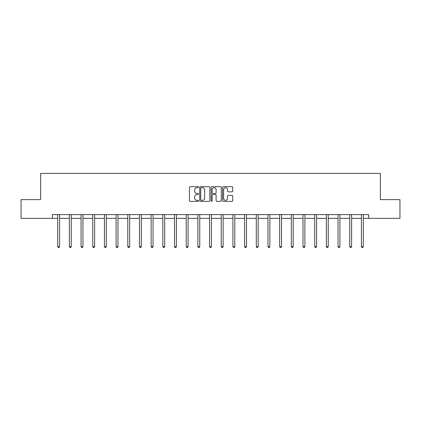 <?xml version="1.0" encoding="UTF-8"?>
<svg xmlns="http://www.w3.org/2000/svg" width="421" height="421" viewBox="0 0 421 421"><rect width="100%" height="100%" fill="white"/><g stroke="black" fill="none" stroke-linecap="round" stroke-linejoin="round"><path stroke-width="0.63" d="M198.517 187.182A0.516 0.516 0 0 0 198.007 186.666L190.197 186.666A0.737 0.737 0 0 0 189.461 187.403L189.461 200.633A0.737 0.737 0 0 0 190.197 201.37L198.007 201.37A0.516 0.516 0 0 0 198.517 200.854A0.516 0.516 0 0 0 198.007 200.338L196.996 200.338A2.352 2.352 0 0 1 194.644 197.986L194.644 196.886A2.352 2.352 0 0 1 196.996 194.534L198.007 194.534A0.516 0.516 0 0 0 198.517 194.018A0.516 0.516 0 0 0 198.007 193.502L196.996 193.502A2.352 2.352 0 0 1 194.644 191.15L194.644 190.05A2.352 2.352 0 0 1 196.996 187.698L198.007 187.698A0.516 0.516 0 0 0 198.517 187.182M231.982 191.85A0.737 0.737 0 0 0 232.718 191.113L232.718 187.403A0.737 0.737 0 0 0 231.982 186.666L223.309 186.666A0.737 0.737 0 0 0 222.572 187.403L222.572 200.633A0.737 0.737 0 0 0 223.309 201.37L231.982 201.37A0.737 0.737 0 0 0 232.718 200.633L232.718 196.149A0.737 0.737 0 0 0 231.982 195.418L228.271 195.418A0.737 0.737 0 0 0 227.535 196.149L227.535 198.375A1.968 1.968 0 0 1 225.567 200.338A1.968 1.968 0 0 1 223.604 198.375L223.604 189.666A1.968 1.968 0 0 1 225.567 187.698A1.968 1.968 0 0 1 227.535 189.666L227.535 191.113A0.737 0.737 0 0 0 228.271 191.85L231.982 191.85M52.315 218.357L21.05 218.357L21.05 199.633L40.632 199.633L40.632 173.426L380.368 173.426L380.368 199.633L399.95 199.633L399.95 218.357L368.685 218.357L368.685 214.61L52.315 214.61L52.315 218.357L57.703 218.357M209.858 187.403A0.737 0.737 0 0 0 209.121 186.666L200.449 186.666A0.737 0.737 0 0 0 199.712 187.403L199.712 200.633A0.737 0.737 0 0 0 200.449 201.37L209.121 201.37A0.737 0.737 0 0 0 209.858 200.633L209.858 187.403M211.879 186.666L220.551 186.666A0.737 0.737 0 0 1 221.288 187.403L221.288 200.633A0.737 0.737 0 0 1 220.551 201.37L216.841 201.37A0.737 0.737 0 0 1 216.105 200.633L216.105 195.27A0.737 0.737 0 0 0 215.368 194.534L212.905 194.534A0.737 0.737 0 0 0 212.173 195.27L212.173 200.854A0.516 0.516 0 0 1 211.658 201.37A0.516 0.516 0 0 1 211.142 200.854L211.142 187.403A0.737 0.737 0 0 1 211.879 186.666M59.577 218.357L69.386 218.357M71.26 218.357L81.069 218.357M82.937 218.357L92.752 218.357M94.62 218.357L104.429 218.357M106.302 218.357L116.112 218.357M117.985 218.357L127.795 218.357M129.668 218.357L139.477 218.357M141.345 218.357L151.155 218.357M153.028 218.357L162.838 218.357M164.711 218.357L174.52 218.357M176.394 218.357L186.203 218.357M188.071 218.357L197.881 218.357M199.754 218.357L209.563 218.357M211.437 218.357L221.246 218.357M223.119 218.357L232.929 218.357M234.797 218.357L244.606 218.357M246.48 218.357L256.289 218.357M258.162 218.357L267.972 218.357M269.845 218.357L279.655 218.357M281.523 218.357L291.332 218.357M293.205 218.357L303.015 218.357M304.888 218.357L314.697 218.357M316.571 218.357L326.38 218.357M328.248 218.357L338.063 218.357M339.931 218.357L349.74 218.357M351.614 218.357L361.423 218.357M363.297 218.357L368.685 218.357M201.259 187.698A0.516 0.516 0 0 0 200.743 188.213L200.743 199.828A0.516 0.516 0 0 0 201.259 200.338L202.322 200.338A2.352 2.352 0 0 0 204.674 197.986L204.674 190.05A2.352 2.352 0 0 0 202.322 187.698L201.259 187.698M216.105 189.703A1.968 1.968 0 0 0 214.136 187.734A1.968 1.968 0 0 0 212.173 189.703L212.173 192.771A0.737 0.737 0 0 0 212.905 193.502L215.368 193.502A0.737 0.737 0 0 0 216.105 192.771L216.105 189.703M59.677 214.61L59.629 214.721A0.747 0.747 0 0 0 59.577 214.999L59.577 246.601L57.703 246.601L57.703 214.999A0.747 0.747 0 0 0 57.651 214.721L57.609 214.61M59.577 246.601L59.014 247.574L58.266 247.574L57.703 246.601M71.354 214.61L71.312 214.721A0.747 0.747 0 0 0 71.26 214.999L71.26 246.601L69.386 246.601L69.386 214.999A0.747 0.747 0 0 0 69.333 214.721L69.286 214.61M71.26 246.601L70.696 247.574L69.949 247.574L69.386 246.601M83.037 214.61L82.995 214.721A0.747 0.747 0 0 0 82.937 214.999L82.937 246.601L81.069 246.601L81.069 214.999A0.747 0.747 0 0 0 81.011 214.721L80.969 214.61M82.937 246.601L82.379 247.574L81.627 247.574L81.069 246.601M94.72 214.61L94.678 214.721A0.747 0.747 0 0 0 94.62 214.999L94.62 246.601L92.752 246.601L92.752 214.999A0.747 0.747 0 0 0 92.694 214.721L92.652 214.61M94.62 246.601L94.062 247.574L93.309 247.574L92.752 246.601M106.402 214.61L106.355 214.721A0.747 0.747 0 0 0 106.302 214.999L106.302 246.601L104.429 246.601L104.429 214.999A0.747 0.747 0 0 0 104.376 214.721L104.334 214.61M106.302 246.601L105.739 247.574L104.992 247.574L104.429 246.601M118.08 214.61L118.038 214.721A0.747 0.747 0 0 0 117.985 214.999L117.985 246.601L116.112 246.601L116.112 214.999A0.747 0.747 0 0 0 116.059 214.721L116.012 214.61M117.985 246.601L117.422 247.574L116.675 247.574L116.112 246.601M129.763 214.61L129.721 214.721A0.747 0.747 0 0 0 129.668 214.999L129.668 246.601L127.795 246.601L127.795 214.999A0.747 0.747 0 0 0 127.742 214.721L127.695 214.61M129.668 246.601L129.105 247.574L128.358 247.574L127.795 246.601M141.445 214.61L141.403 214.721A0.747 0.747 0 0 0 141.345 214.999L141.345 246.601L139.477 246.601L139.477 214.999A0.747 0.747 0 0 0 139.419 214.721L139.377 214.61M141.345 246.601L140.788 247.574L140.035 247.574L139.477 246.601M153.128 214.61L153.081 214.721A0.747 0.747 0 0 0 153.028 214.999L153.028 246.601L151.155 246.601L151.155 214.999A0.747 0.747 0 0 0 151.102 214.721L151.06 214.61M153.028 246.601L152.465 247.574L151.718 247.574L151.155 246.601M164.811 214.61L164.764 214.721A0.747 0.747 0 0 0 164.711 214.999L164.711 246.601L162.838 246.601L162.838 214.999A0.747 0.747 0 0 0 162.785 214.721L162.738 214.61M164.711 246.601L164.148 247.574L163.401 247.574L162.838 246.601M176.488 214.61L176.446 214.721A0.747 0.747 0 0 0 176.394 214.999L176.394 246.601L174.52 246.601L174.52 214.999A0.747 0.747 0 0 0 174.468 214.721L174.42 214.61M176.394 246.601L175.831 247.574L175.083 247.574L174.52 246.601M188.171 214.61L188.129 214.721A0.747 0.747 0 0 0 188.071 214.999L188.071 246.601L186.203 246.601L186.203 214.999A0.747 0.747 0 0 0 186.145 214.721L186.103 214.61M188.071 246.601L187.513 247.574L186.761 247.574L186.203 246.601M199.854 214.61L199.807 214.721A0.747 0.747 0 0 0 199.754 214.999L199.754 246.601L197.881 246.601L197.881 214.999A0.747 0.747 0 0 0 197.828 214.721L197.786 214.61M199.754 246.601L199.191 247.574L198.444 247.574L197.881 246.601M211.537 214.61L211.489 214.721A0.747 0.747 0 0 0 211.437 214.999L211.437 246.601L209.563 246.601L209.563 214.999A0.747 0.747 0 0 0 209.511 214.721L209.463 214.61M211.437 246.601L210.874 247.574L210.126 247.574L209.563 246.601M223.214 214.61L223.172 214.721A0.747 0.747 0 0 0 223.119 214.999L223.119 246.601L221.246 246.601L221.246 214.999A0.747 0.747 0 0 0 221.193 214.721L221.146 214.61M223.119 246.601L222.556 247.574L221.809 247.574L221.246 246.601M234.897 214.61L234.855 214.721A0.747 0.747 0 0 0 234.797 214.999L234.797 246.601L232.929 246.601L232.929 214.999A0.747 0.747 0 0 0 232.871 214.721L232.829 214.61M234.797 246.601L234.239 247.574L233.487 247.574L232.929 246.601M246.58 214.61L246.532 214.721A0.747 0.747 0 0 0 246.48 214.999L246.48 246.601L244.606 246.601L244.606 214.999A0.747 0.747 0 0 0 244.554 214.721L244.512 214.61M246.48 246.601L245.917 247.574L245.169 247.574L244.606 246.601M258.262 214.61L258.215 214.721A0.747 0.747 0 0 0 258.162 214.999L258.162 246.601L256.289 246.601L256.289 214.999A0.747 0.747 0 0 0 256.236 214.721L256.189 214.61M258.162 246.601L257.599 247.574L256.852 247.574L256.289 246.601M269.94 214.61L269.898 214.721A0.747 0.747 0 0 0 269.845 214.999L269.845 246.601L267.972 246.601L267.972 214.999A0.747 0.747 0 0 0 267.919 214.721L267.872 214.61M269.845 246.601L269.282 247.574L268.535 247.574L267.972 246.601M281.623 214.61L281.581 214.721A0.747 0.747 0 0 0 281.523 214.999L281.523 246.601L279.655 246.601L279.655 214.999A0.747 0.747 0 0 0 279.597 214.721L279.555 214.61M281.523 246.601L280.965 247.574L280.212 247.574L279.655 246.601M293.305 214.61L293.258 214.721A0.747 0.747 0 0 0 293.205 214.999L293.205 246.601L291.332 246.601L291.332 214.999A0.747 0.747 0 0 0 291.279 214.721L291.237 214.61M293.205 246.601L292.642 247.574L291.895 247.574L291.332 246.601M304.988 214.61L304.941 214.721A0.747 0.747 0 0 0 304.888 214.999L304.888 246.601L303.015 246.601L303.015 214.999A0.747 0.747 0 0 0 302.962 214.721L302.92 214.61M304.888 246.601L304.325 247.574L303.578 247.574L303.015 246.601M316.666 214.61L316.624 214.721A0.747 0.747 0 0 0 316.571 214.999L316.571 246.601L314.697 246.601L314.697 214.999A0.747 0.747 0 0 0 314.645 214.721L314.598 214.61M316.571 246.601L316.008 247.574L315.261 247.574L314.697 246.601M328.348 214.61L328.306 214.721A0.747 0.747 0 0 0 328.248 214.999L328.248 246.601L326.38 246.601L326.38 214.999A0.747 0.747 0 0 0 326.322 214.721L326.28 214.61M328.248 246.601L327.691 247.574L326.938 247.574L326.38 246.601M340.031 214.61L339.989 214.721A0.747 0.747 0 0 0 339.931 214.999L339.931 246.601L338.063 246.601L338.063 214.999A0.747 0.747 0 0 0 338.005 214.721L337.963 214.61M339.931 246.601L339.373 247.574L338.621 247.574L338.063 246.601M351.714 214.61L351.667 214.721A0.747 0.747 0 0 0 351.614 214.999L351.614 246.601L349.74 246.601L349.74 214.999A0.747 0.747 0 0 0 349.688 214.721L349.646 214.61M351.614 246.601L351.051 247.574L350.304 247.574L349.74 246.601M363.391 214.61L363.349 214.721A0.747 0.747 0 0 0 363.297 214.999L363.297 246.601L361.423 246.601L361.423 214.999A0.747 0.747 0 0 0 361.371 214.721L361.323 214.61M363.297 246.601L362.734 247.574L361.986 247.574L361.423 246.601"/></g></svg>
